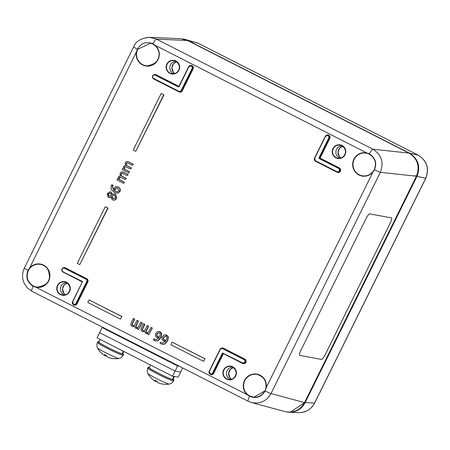 <?xml version="1.0" encoding="UTF-8"?>
<svg xmlns="http://www.w3.org/2000/svg" width="450" height="450" viewBox="0 0 450 450"><rect width="100%" height="100%" fill="white"/><g stroke="black" fill="none" stroke-linecap="round" stroke-linejoin="round"><path stroke-width="0.67" d="M299.666 355.354A5.749 1.181 117 0 0 299.734 355.376A5.749 1.181 -63 0 1 299.672 355.354A5.749 1.181 -63 0 1 301.072 350.01L365.929 218.773A5.749 1.181 -63 0 1 369.686 213.857L391.466 217.901A5.749 1.181 -63 0 1 391.534 217.924A5.749 1.181 -63 0 1 390.127 223.273A5.749 1.181 117 0 0 391.534 217.924M299.734 355.376L321.514 359.426L299.734 355.376M325.271 354.504A5.749 1.181 -63 0 1 321.519 359.426A5.749 1.181 117 0 0 325.271 354.504L390.127 223.273L325.271 354.504M132.514 165.251L127.142 162.759L126.208 163.468L126.253 165.465L131.181 167.946L130.618 169.082L125.246 166.59L124.318 167.304L124.346 169.262L129.285 171.776L128.722 172.912L122.113 169.554L122.676 168.412L123.407 168.784L123.401 166.472L125.421 165.285L125.297 162.641L126.562 161.511L127.541 161.477L133.076 164.115L132.514 165.251L133.076 164.115M125.454 166.607L124.594 167.349L124.627 169.307L129.566 171.821L128.722 172.912M127.35 162.771L126.489 163.513L126.534 165.51L126.253 165.465M127.541 161.477L133.358 164.16M122.676 168.412L123.367 168.666M129.566 171.821L129.285 171.776M124.627 169.307L124.346 169.262M126.534 165.51L131.462 167.991L130.618 169.082M131.462 167.991L131.181 167.946M127.373 175.652L122.001 173.16L121.067 173.869L121.112 175.866L126.039 178.346L125.477 179.482L120.111 176.991L119.177 177.705L119.205 179.662L124.149 182.177L123.587 183.313L116.972 179.955L117.534 178.813L118.266 179.184L118.266 176.873L120.279 175.686L120.156 173.042L121.421 171.911L123.581 172.299L127.935 174.51L127.373 175.652L127.935 174.51M120.313 177.007L119.458 177.75L119.486 179.708L124.425 182.222L123.587 183.313M122.209 173.171L121.348 173.914L121.393 175.911L121.112 175.866M122.4 171.877L128.216 174.555M117.534 178.813L118.226 179.066M119.486 179.708L119.205 179.662M121.393 175.911L126.321 178.391L125.477 179.482M126.321 178.391L126.039 178.346M159.081 332.561L157.14 334.024L156.966 335.897L156.684 335.852L156.859 333.979L158.94 332.533L159.48 332.713L160.324 333.782L159.474 337.044L157.657 336.741L156.684 335.852M156.966 335.897L158.653 337.039M155.638 333.416L157.584 331.577L159.053 331.425L159.969 331.734L161.511 333.54L160.836 337.359L158.012 340.633L155.672 341.027L153.371 339.936L153.945 338.777L155.846 339.896L159.047 337.911L156.898 337.607L155.458 336.206L155.638 333.416M158.996 337.995L157.832 337.916M153.945 338.777L155.981 339.913M154.277 338.85L153.996 338.805M159.053 331.425L160.251 331.779L161.792 333.585L161.117 337.404L158.293 340.678L155.672 341.027M161.792 333.585L161.511 333.54M203.58 361.35L204.851 358.779L172.131 342.141L170.859 344.711L203.58 361.35L204.851 358.779M172.131 342.141L205.132 358.824M120.516 319.112L121.787 316.541L89.066 299.897L87.795 302.473L120.516 319.112L121.787 316.541M89.066 299.897L122.068 316.586M133.211 150.12L161.184 93.516L163.704 94.793L135.726 151.403L133.211 150.12M135.726 151.403L163.986 94.837L161.184 93.516M163.986 94.837L163.704 94.793M77.254 263.34L105.233 206.73L107.747 208.013L79.768 264.623L77.254 263.34M79.768 264.623L108.028 208.058L105.233 206.73M108.028 208.058L107.747 208.013M165.69 335.925L163.755 337.382L163.575 339.261L163.294 339.216L163.474 337.337L165.549 335.897L166.089 336.077L166.933 337.146L166.084 340.402L164.267 340.099L163.294 339.216M163.575 339.261L165.268 340.397M162.248 336.78L164.194 334.941L165.662 334.789L166.584 335.093L168.12 336.898L167.445 340.723L164.621 343.997L162.281 344.391L159.981 343.299L160.554 342.141L162.456 343.26L165.656 341.274L163.513 340.965L162.067 339.564L162.248 336.78M165.606 341.353L164.447 341.28M160.554 342.141L162.596 343.277M160.886 342.208L160.605 342.163M165.662 334.789L166.866 335.137L168.401 336.943L167.726 340.768L164.903 344.042L162.281 344.391M168.401 336.943L168.12 336.898M143.477 323.584L144.872 324.197L142.391 329.681L142.808 330.581L144.765 330.531L147.229 325.491L148.343 326.053L145.862 331.543L146.554 332.488L148.477 332.443L150.975 327.397L152.089 327.96L148.748 334.721L147.634 334.153L148.005 333.411L145.738 333.428L144.585 331.38L142.633 331.729L140.889 330.238L141.278 328.033L143.477 323.584L144.591 324.152L142.116 329.636L143.235 330.716M147.229 325.491L148.624 326.098L146.143 331.588L146.976 332.623M144.872 324.197L144.591 324.152M144.574 331.532L142.633 331.729M147.926 333.562L146.374 333.636M150.975 327.397L152.37 328.005L148.748 334.721M152.37 328.005L152.089 327.96M146.835 332.533L147.122 332.64M146.143 331.588L145.862 331.543M148.624 326.098L148.343 326.053M143.089 330.626L143.381 330.739M133.307 318.409L134.702 319.022L132.221 324.512L132.632 325.412L134.589 325.356L137.053 320.316L138.167 320.884L135.686 326.368L136.384 327.319L138.308 327.274L140.805 322.223L141.919 322.791L138.578 329.546L137.464 328.978L137.829 328.236L135.562 328.252L134.409 326.205L132.457 326.559L130.714 325.063L131.108 322.864L133.307 318.409L134.421 318.977L131.94 324.467L133.059 325.547M137.053 320.316L138.448 320.929L135.968 326.413L136.8 327.448M134.702 319.022L134.421 318.977M134.404 326.363L132.457 326.559M137.756 328.387L136.204 328.461M140.805 322.223L142.194 322.836L138.578 329.546M136.665 327.364L136.946 327.465M135.968 326.413L135.686 326.368M138.448 320.929L138.167 320.884M132.913 325.457L133.206 325.564M132.221 324.512L131.94 324.467M108.112 194.012L110.256 193.185L111.578 194.979L110.396 195.969L108.686 196.178L108.112 194.012L109.294 196.352M109.772 193.022L110.256 193.185M109.913 193.05L108.394 194.057M114.278 195.081L112.714 195.547L114.137 195.047L114.75 195.261L115.582 197.786L113.586 198.816L112.888 198.579L111.51 196.588L112.714 195.547M112.995 195.593L111.51 196.588M111.791 196.633L113.726 198.833M116.454 198.248L114.632 200.019L113.288 200.143L112.371 199.839L110.852 197.162L108.945 197.702L108.225 197.46L107.246 193.562L110.093 191.751L110.824 191.993L112.258 194.439L114.424 193.68L115.251 193.961L116.736 198.292L114.913 200.064L113.288 200.143M114.424 193.68L115.532 194.006L116.736 198.292M110.093 191.751L111.105 192.037L112.506 194.468M110.858 197.342L108.945 197.702M116.933 187.942L115.813 188.049L117.653 188.213L118.873 190.873L117.821 191.745L116.73 191.768L114.626 190.896L114.936 189.045L115.813 188.049M116.094 188.094L115.217 189.09L114.907 190.941L114.626 190.896M114.907 190.941L116.882 191.79M118.209 186.964L120.004 188.938L119.835 191.374L118.052 192.949L116.392 193.028L114.306 192.285L111.111 189.428L111.201 185.653L111.825 184.697L112.961 185.271L112.14 186.334L113.777 190.463L114.092 188.28L115.476 186.801L117.039 186.564L118.491 187.009L120.285 188.983L120.116 191.419L118.052 192.949M117.039 186.564L118.491 187.009M111.825 184.697L113.242 185.316L112.421 186.379L113.76 190.311M113.214 185.366L112.933 185.321M113.242 185.316L112.961 185.271M118.333 192.994L116.392 193.028M373.022 171.99L372.864 171.816A11.498 11.272 99.1 0 1 353.104 162.754A11.498 11.272 99.1 0 1 366.868 153.264L366.879 152.977A11.784 11.554 -80.9 0 0 358.194 174.555A11.784 11.554 -80.9 0 0 373.022 171.99L374.507 169.734C377.083 163.001 375.373 157.719 369.382 153.877L366.879 152.977L155.177 45.321L152.977 43.824C146.385 41.242 141.188 43.014 137.379 49.146L136.485 51.705A11.784 11.554 -80.9 0 0 157.601 60.418A11.784 11.554 -80.9 0 0 155.177 45.321L155.053 45.551A11.498 11.272 99.1 0 1 146.925 65.841A11.498 11.272 99.1 0 1 136.811 51.778L136.485 51.705L29.52 268.121L28.041 270.377C25.464 277.11 27.174 282.398 33.165 286.239L35.668 287.134A11.784 11.554 -80.9 0 0 44.353 265.556A11.784 11.554 -80.9 0 0 29.52 268.121L29.796 268.312A11.498 11.272 99.1 0 1 49.534 277.459A11.498 11.272 99.1 0 1 35.786 286.864L35.668 287.134L247.365 394.791L249.57 396.287C256.162 398.874 261.36 397.097 265.168 390.966L266.062 388.412A11.784 11.554 -80.9 0 0 244.941 379.693A11.784 11.554 -80.9 0 0 247.365 394.791L247.601 394.577A11.498 11.272 99.1 0 1 257.653 374.597A11.498 11.272 99.1 0 1 265.843 388.356L373.022 171.99M367.026 153.304L369.304 154.159L369.382 153.877A5.749 1.086 -63 0 1 372.876 149.209L156.471 39.156L149.687 37.367L146.149 37.586M368.595 153.518L369.298 154.153C375.142 157.899 376.808 163.052 374.299 169.605L372.864 171.816C370.333 174.729 367.178 176.096 363.392 175.922M136.811 51.778L137.7 49.292L137.379 49.146A5.749 0.343 -153.7 0 1 133.639 46.929A5.749 0.343 -153.7 0 1 133.644 46.924M137.7 49.292L150.502 43.211L152.893 44.106L155.053 45.551C160.442 50.389 162.996 63.337 146.925 65.841M35.786 286.864L33.356 285.975L33.165 286.239A5.749 1.086 117 0 0 31.832 291.246A5.749 1.086 117 0 0 31.871 291.262M33.356 285.975C27.518 282.234 25.852 277.082 28.361 270.523L29.796 268.312M257.653 374.597C264.054 376.892 266.782 381.476 265.838 388.356L265.168 390.966A5.749 0.343 26.3 0 0 271.007 393.553L380.346 172.322C384.047 162.501 381.555 154.794 372.876 149.209L408.96 153.09C417.651 158.681 420.142 166.388 416.43 176.209L304.537 402.609C300.071 410.265 293.563 413.263 285.013 411.598L284.951 411.581M264.954 390.842L254.008 397.209L249.761 396.028L247.601 394.577M62.927 271.558A1.823 1.789 99.1 0 1 62.134 269.117A1.823 1.789 99.1 0 1 64.541 268.296L85.933 279.174A1.823 1.789 99.1 0 1 86.726 281.621L75.915 303.491A1.823 1.789 99.1 0 1 73.513 304.312A1.823 1.789 99.1 0 1 72.72 301.866L82.271 282.026L72.523 301.748A2.109 2.07 -80.9 0 0 73.862 304.734A2.109 2.07 -80.9 0 0 76.219 303.626L87.03 281.756A2.109 2.07 -80.9 0 0 86.119 278.927L64.721 268.048A2.109 2.07 -80.9 0 0 61.796 269.381A2.109 2.07 -80.9 0 0 62.848 271.822L82.147 281.638L82.271 282.026L82.221 281.374L62.854 271.828L82.147 281.638M212.591 372.994L212.895 373.134L222.649 353.407L222.339 353.272L212.591 372.994A1.823 1.789 99.1 0 1 210.189 373.815A1.823 1.789 99.1 0 1 209.396 371.374L220.208 349.498A1.823 1.789 99.1 0 1 222.609 348.683L244.007 359.561A1.823 1.789 99.1 0 1 244.794 362.002A1.823 1.789 99.1 0 1 242.393 362.824L223.02 353.278L242.319 363.088A2.109 2.07 -80.9 0 0 242.741 363.251L242.679 363.465A2.441 2.391 -80.9 0 0 245.897 362.368A2.441 2.391 -80.9 0 0 244.839 359.1L223.442 348.221A2.441 2.391 -80.9 0 0 221.018 348.396M223.256 353.396L222.969 353.256M338.496 168.373L338.676 168.126L319.382 158.31L319.202 158.563L338.496 168.373A1.823 1.789 99.1 0 1 339.283 170.814A1.823 1.789 99.1 0 1 336.881 171.636L315.489 160.757A1.823 1.789 99.1 0 1 314.696 158.316L325.507 136.44A1.823 1.789 99.1 0 1 327.909 135.619A1.823 1.789 99.1 0 1 328.702 138.066L318.954 157.792L319.258 157.928L329.006 138.201A2.109 2.07 -80.9 0 0 327.319 135.157A2.109 2.07 -80.9 0 0 325.311 136.322L314.499 158.192A2.109 2.07 -80.9 0 0 315.411 161.021L336.808 171.906A2.109 2.07 -80.9 0 0 337.236 172.063L337.174 172.277A2.441 2.391 -80.9 0 0 340.386 171.18A2.441 2.391 -80.9 0 0 339.328 167.912L320.068 158.119L329.799 138.431A2.441 2.391 -80.9 0 0 326.317 135.338M339.328 167.912L339.148 168.159L319.382 158.31L319.258 157.928L319.888 158.366L320.068 158.119L319.764 157.984L329.496 138.291L329.799 138.431M178.616 86.704L179.083 86.664L188.831 66.938A1.823 1.789 99.1 0 1 191.233 66.116A1.823 1.789 99.1 0 1 192.026 68.563L181.215 90.433A1.823 1.789 99.1 0 1 178.813 91.254L153.641 78.452A1.823 1.789 99.1 0 1 152.854 76.011A1.823 1.789 99.1 0 1 155.256 75.189L178.324 86.923L178.509 86.67L155.436 74.942A2.109 2.07 -80.9 0 0 152.511 76.275A2.109 2.07 -80.9 0 0 153.562 78.716L178.74 91.519A2.109 2.07 -80.9 0 0 181.524 90.568L192.33 68.698A2.109 2.07 -80.9 0 0 190.643 65.655A2.109 2.07 -80.9 0 0 188.634 66.819L178.734 86.681M251.522 402.548L248.237 401.293A5.749 1.086 -63 0 0 248.276 401.31L251.522 402.553C260.049 404.19 266.546 401.192 271.007 393.553L304.577 402.604L416.469 176.209L380.346 172.322A5.749 0.343 -153.7 0 1 374.507 169.734L374.085 170.505M149.642 37.367L180.681 38.683L187.504 40.472L408.999 153.112M187.886 40.663L182.891 38.925M415.457 175.612L417.004 176.299C420.716 166.477 418.23 158.771 409.534 153.186L188.072 40.562L198.287 43.324L418.207 155.16C426.909 160.751 429.401 168.458 425.678 178.273L314.561 403.099C311.079 409.444 305.781 412.627 298.665 412.65L298.62 412.644M286.988 412.003L289.35 412.251C296.404 412.178 301.657 408.988 305.111 402.699L417.004 176.299L425.678 178.273A5.749 0.343 -153.7 0 0 425.779 178.262A5.749 0.343 -153.7 0 1 425.784 178.262C429.508 168.474 426.999 160.779 418.252 155.177A5.749 1.086 117 0 0 418.207 155.16L409.534 153.186M184.871 39.336L198.287 43.324A5.749 1.086 117 0 1 198.332 43.341L197.061 42.761M120.516 336.347A7.909 0.472 -153.7 0 1 112.056 332.044M170.859 361.946A7.909 0.472 -153.7 0 1 162.399 357.643M103.703 327.797L102.116 327.538L99.574 332.685L175.084 371.087L180.697 371.987L178.155 377.134L172.541 376.234L97.031 337.832L172.541 376.234L175.084 371.087L180.697 371.987L182.689 367.959M102.116 327.538L177.626 365.94L175.084 371.087L99.574 332.685L97.031 337.832M177.626 365.94L179.213 366.193M150.587 365.068L149.254 367.768A13.224 0.787 -153.7 0 0 159.306 373.607A13.224 0.787 -153.7 0 0 172.524 379.485L173.649 376.408M174.077 376.481L172.817 379.53L172.558 379.401M174.426 376.537L172.969 379.491A13.224 0.787 -153.7 0 1 172.817 379.53M100.243 339.469L98.91 342.169A13.224 0.787 -153.7 0 0 108.962 348.007A13.224 0.787 -153.7 0 0 122.181 353.886L123.193 351.141M123.559 351.326L122.473 353.931L122.214 353.801M123.829 351.461L122.625 353.891A13.224 0.787 -153.7 0 1 122.473 353.931M162.827 384.041L163.316 384.165A6.744 0.399 -153.7 0 1 162.917 384.064A20.689 20.098 123.4 0 1 158.501 382.922L157.59 382.517A20.689 3.004 -68.3 0 1 157.252 381.544A6.744 0.399 -153.7 0 1 154.935 380.363A20.689 4.759 122.3 0 0 155.509 381.459L155.453 381.431A20.7 20.7 0 0 1 147.87 373.556L147.87 373.556A11.942 0.709 26.3 0 0 158.248 379.412A11.942 0.709 26.3 0 0 169.206 384.103L170.556 383.726C171.782 383.074 172.772 382.146 173.531 380.942A14.377 0.855 -153.7 0 1 160.262 375.339A14.377 0.855 -153.7 0 1 147.752 368.207L148.219 367.256A14.377 0.855 26.3 0 0 160.729 374.394A14.377 0.855 26.3 0 0 173.998 379.997A14.377 0.855 26.3 0 0 173.115 379.187M155.25 380.154L154.935 380.363M155.396 381.178L156.302 381.583A20.689 2.79 121.8 0 0 156.786 381.336M149.4 367.47A14.377 0.855 26.3 0 0 148.219 367.256M112.483 358.442L112.972 358.566A6.744 0.399 -153.7 0 1 112.579 358.464A20.689 20.098 123.4 0 1 108.157 357.322L107.246 356.918A20.689 3.004 -68.3 0 1 106.914 355.944A6.744 0.399 -153.7 0 1 104.597 354.763A20.689 4.759 122.3 0 0 105.165 355.86L105.109 355.832A20.7 20.7 0 0 1 97.526 347.957L97.526 347.957A11.942 0.709 26.3 0 0 107.91 353.812A11.942 0.709 26.3 0 0 118.867 358.504L120.218 358.127C121.438 357.474 122.434 356.546 123.188 355.343A14.377 0.855 -153.7 0 1 109.924 349.74A14.377 0.855 -153.7 0 1 97.414 342.608L97.881 341.657A14.377 0.855 26.3 0 0 110.391 348.795A14.377 0.855 26.3 0 0 123.654 354.397A14.377 0.855 26.3 0 0 122.771 353.588M104.906 354.555L104.597 354.763M105.052 355.579L105.964 355.984A20.689 2.79 121.8 0 0 106.448 355.731M99.056 341.865A14.377 0.855 26.3 0 0 97.881 341.657M99.574 332.685L175.084 371.087M128.998 161.944L128.717 161.899M127.108 165.774L126.827 165.729M126.489 163.513L126.208 163.468M123.862 172.344L123.581 172.299M119.458 177.75L119.177 177.705M121.967 176.175L121.686 176.13M121.348 173.914L121.067 173.869M157.14 334.024L156.859 333.979M157.939 336.786L157.657 336.741M155.261 339.649L154.98 339.604M158.293 340.678L158.012 340.633M161.117 337.404L160.836 337.359M160.251 331.779L159.969 331.734M163.755 337.382L163.474 337.337M164.548 340.144L164.267 340.099M164.903 344.042L164.621 343.997M167.726 340.768L167.445 340.723M166.866 335.137L166.584 335.093M142.942 328.106L142.661 328.061M146.689 330.013L146.407 329.968M132.767 322.931L132.486 322.886M136.513 324.838L136.232 324.793M113.169 198.624L112.888 198.579M114.913 200.064L114.632 200.019M115.532 194.006L115.251 193.961M111.105 192.037L110.824 191.993M115.217 189.09L114.936 189.045M115.453 191.25L115.172 191.205M120.285 188.983L120.004 188.938M112.421 186.379L112.14 186.334M120.116 191.419L119.835 191.374M175.944 60.998A6.896 6.761 -80.9 0 0 166.14 67.596A6.896 6.761 -80.9 0 0 176.597 72.917A6.896 6.761 -80.9 0 0 175.944 60.998M66.578 282.291A6.896 6.761 -80.9 0 0 56.767 288.889A6.896 6.761 -80.9 0 0 67.23 294.21A6.896 6.761 -80.9 0 0 66.578 282.291M62.387 271.502A2.441 2.391 -80.9 0 0 63.214 272.199L82.299 281.908M72.968 304.251A2.441 2.391 -80.9 0 0 77.012 303.857L87.823 281.981A2.441 2.391 -80.9 0 0 86.766 278.713L65.374 267.834A2.441 2.391 -80.9 0 0 62.944 268.014M314.949 160.695A2.441 2.391 -80.9 0 0 315.776 161.398L337.174 172.277M153.101 78.39A2.441 2.391 -80.9 0 0 153.928 79.093L179.1 91.896A2.441 2.391 -80.9 0 0 182.312 90.799L193.123 68.923A2.441 2.391 -80.9 0 0 189.641 65.835M178.971 86.366L156.088 74.728A2.441 2.391 -80.9 0 0 153.658 74.908M209.644 373.753A2.441 2.391 -80.9 0 0 213.688 373.359L223.419 353.672L242.679 363.465M342.073 145.479A6.896 6.761 -80.9 0 0 332.263 152.078A6.896 6.761 -80.9 0 0 342.726 157.399A6.896 6.761 -80.9 0 0 342.073 145.479M232.701 366.772A6.896 6.761 -80.9 0 0 222.896 373.371A6.896 6.761 -80.9 0 0 233.353 378.692A6.896 6.761 -80.9 0 0 232.701 366.772M368.533 153.804L367.014 153.304M374.299 169.605L374.293 169.611C376.802 163.035 375.137 157.882 369.298 154.153M137.025 49.956L137.351 50.074M150.502 43.211L152.893 44.106L152.977 43.824A5.749 1.086 117 0 1 156.471 39.156L187.537 40.494M152.893 44.106L153.731 44.252M28.361 270.523L28.041 270.377A5.749 0.343 26.3 0 1 24.3 268.161L133.639 46.929C135.799 41.231 141.148 38.042 149.687 37.373M28.772 269.769L28.463 269.606M265.523 390.161L264.949 390.842C262.153 395.415 258.463 397.536 253.884 397.198M249.761 396.028L249.57 396.287A5.749 1.086 -63 0 0 248.237 401.293L31.832 291.246M174.274 60.705L175.871 61.262A6.609 6.48 99.1 0 1 172.181 73.744A6.609 6.48 99.1 0 1 166.551 66.15A6.609 6.48 99.1 0 1 175.871 61.262C184.112 67.551 175.523 75.673 172.181 73.744M175.804 61.228A6.469 6.339 -80.9 0 0 173.801 73.721A6.469 6.339 99.1 0 1 175.804 61.228M231.03 366.474L232.627 367.037A6.609 6.48 99.1 0 1 228.938 379.519A6.609 6.48 99.1 0 1 223.307 371.925A6.609 6.48 99.1 0 1 232.627 367.037C240.862 373.326 232.279 381.448 228.938 379.519M232.56 367.003A6.469 6.339 -80.9 0 0 230.558 379.496A6.469 6.339 99.1 0 1 232.56 367.003M66.504 282.555A6.609 6.48 99.1 0 1 62.809 295.037A6.609 6.48 99.1 0 1 57.184 287.443A6.609 6.48 99.1 0 1 66.504 282.555M66.437 282.521A6.469 6.339 -80.9 0 0 64.429 295.014A6.469 6.339 99.1 0 1 66.437 282.521M340.402 145.181L341.994 145.744A6.609 6.48 99.1 0 1 338.304 158.226A6.609 6.48 99.1 0 1 332.679 150.632A6.609 6.48 99.1 0 1 342 145.744C350.235 152.032 341.646 160.155 338.304 158.226M341.933 145.71A6.469 6.339 -80.9 0 0 339.924 158.203A6.469 6.339 99.1 0 1 341.933 145.71M176.681 61.751A6.469 6.339 -80.9 0 0 174.797 73.502L173.267 72.118L171.877 67.657L173.537 63.675L176.687 61.757M67.314 283.044A6.469 6.339 -80.9 0 0 65.424 294.795L63.9 293.411L62.505 288.951L64.164 284.968L67.314 283.05M233.438 367.526A6.469 6.339 -80.9 0 0 231.553 379.271L230.023 377.887L228.628 373.433L230.293 369.45L233.438 367.526M342.81 146.233A6.469 6.339 -80.9 0 0 340.92 157.978L339.396 156.594L338.001 152.139L339.66 148.157L342.81 146.233M82.468 282.144L82.221 281.374M62.854 271.828C61.127 269.91 61.487 268.582 63.945 267.834L64.401 267.863A2.154 2.109 99.1 0 1 65.188 268.082L65.374 267.834M64.541 268.296L65.188 268.082L86.586 278.966L86.766 278.713M85.933 279.174L86.586 278.966A2.154 2.109 99.1 0 1 87.519 281.846L87.823 281.981M86.726 281.621L87.519 281.846L76.708 303.716L77.012 303.857M75.915 303.491L76.708 303.716A2.154 2.109 99.1 0 1 74.306 304.847L73.862 304.734L72.523 301.748M72.72 301.866L82.271 282.026M223.099 353.014L222.339 353.272M213.688 373.359L213.384 373.224L223.116 353.537L223.487 353.514M213.384 373.224A2.154 2.109 99.1 0 1 210.982 374.355L210.538 374.243A2.109 2.07 -80.9 0 0 212.895 373.134L213.384 373.224M222.609 348.683L222.795 348.429A2.109 2.07 -80.9 0 0 222.013 348.216L222.469 348.249A2.154 2.109 99.1 0 1 223.262 348.469L223.442 348.221M244.007 359.561L244.187 359.314L222.795 348.429L244.654 359.348L244.839 359.1M244.654 359.348A2.154 2.109 99.1 0 1 243.186 363.364L242.741 363.251A2.109 2.07 -80.9 0 0 244.187 359.314L244.654 359.348M209.396 371.374L209.199 371.256A2.109 2.07 -80.9 0 0 210.538 374.243L209.194 371.256L220.011 349.38A2.109 2.07 -80.9 0 1 222.013 348.216L220.208 349.498M220.011 349.386L209.199 371.256M242.393 362.824L242.741 363.251M318.954 157.792L319.202 158.563M339.148 168.159A2.154 2.109 99.1 0 1 337.674 172.176L337.236 172.063A2.109 2.07 -80.9 0 0 338.676 168.126L339.148 168.159M325.507 136.44L327.769 135.191A2.154 2.109 99.1 0 1 329.496 138.291L328.702 138.066M336.881 171.636L337.236 172.063M315.489 160.757L336.808 171.9M314.696 158.316L315.416 161.021M314.494 158.197L325.311 136.322M178.324 86.923L179.083 86.664M188.831 66.938L191.093 65.683A2.154 2.109 99.1 0 1 192.819 68.788L193.123 68.923M192.026 68.563L192.819 68.788L182.008 90.658L182.312 90.799M181.215 90.433L182.008 90.658A2.154 2.109 99.1 0 1 179.606 91.789L153.641 78.452M153.568 78.716C151.841 76.804 152.201 75.471 154.659 74.722L155.115 74.756A2.154 2.109 99.1 0 1 155.908 74.976L156.088 74.728M155.256 75.189L155.908 74.976L178.819 86.631M304.554 402.576L290.526 412.127M304.622 402.514L314.561 403.099A5.749 0.343 -153.7 0 0 314.668 403.088L425.784 178.262M418.292 155.205A5.749 1.086 117 0 0 418.252 155.177L198.332 43.341A5.749 1.086 117 0 1 198.371 43.363M155.509 381.459L155.863 380.869M156.302 381.583L156.532 381.206M105.165 355.86L105.525 355.269M105.964 355.984L106.194 355.607M373.882 170.364L372.859 171.816M153.63 44.516L155.047 45.551M41.186 264.516C46.417 265.433 49.196 269.752 49.528 277.481C49.579 282.313 45.585 285.531 37.558 287.134M265.838 388.356L265.303 390.054M62.809 295.037C66.15 296.966 74.739 288.844 66.499 282.555L64.907 281.998M242.319 363.088L223.02 353.278M178.881 86.546L188.629 66.819M31.821 291.24L26.949 287.494L24.069 283.134L22.736 278.769L22.5 275.552L22.933 272.014L24.3 268.166M416.469 176.209C420.199 166.393 417.707 158.687 408.983 153.096L187.521 40.477M285.013 411.598L251.477 402.542M182.97 38.942L184.933 39.352M289.344 412.251L287.066 412.014M289.204 412.245L298.665 412.65M302.074 412.442L307.187 410.738L309.791 409.067L312.486 406.446L314.662 403.093M154.963 380.402L157.258 381.566M147.87 373.556L147.347 372.257C147.122 370.884 147.257 369.534 147.752 368.207M163.316 384.165A20.7 20.7 0 0 0 169.206 384.103M173.531 380.942L173.998 379.997M155.526 381.471L155.886 380.88M104.625 354.803L106.92 355.967M97.526 347.957L97.009 346.657C96.784 345.285 96.919 343.935 97.414 342.608M112.972 358.566A20.7 20.7 0 0 0 118.867 358.504M123.188 355.343L123.654 354.397M105.182 355.871L105.547 355.281"/></g></svg>
